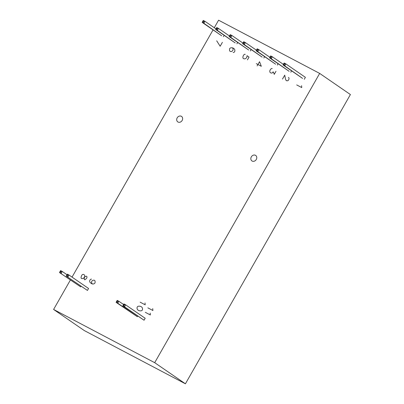 <?xml version="1.0" encoding="UTF-8"?>
<svg xmlns="http://www.w3.org/2000/svg" width="404" height="404" viewBox="0 0 404 404"><rect width="100%" height="100%" fill="white"/><g stroke="black" fill="none" stroke-linecap="round" stroke-linejoin="round"><path stroke-width="0.61" d="M178.023 122.033A3.323 2.803 124.5 0 1 177.785 121.892A3.323 2.803 124.5 0 1 177.27 117.705A3.323 2.803 124.5 0 1 181.31 116.271A3.323 2.803 124.5 0 1 181.548 116.418A3.323 2.803 124.5 0 1 182.068 120.604A3.323 2.803 124.5 0 1 178.023 122.033M252.162 161.06A3.323 2.803 124.5 0 1 251.924 160.918A3.323 2.803 124.5 0 1 251.404 156.732A3.323 2.803 124.5 0 1 255.449 155.298A3.323 2.803 124.5 0 1 255.687 155.444A3.323 2.803 124.5 0 1 256.202 159.631A3.323 2.803 124.5 0 1 252.162 161.06M123.548 305.197L123.77 304.808L125.629 304.833L123.942 303.944L122.826 305.899L124.513 306.788L125.629 304.833L145.182 318.276L144.066 320.231L124.513 306.788L123.887 305.379L123.548 305.197L122.826 305.899L144.066 320.231M123.77 304.808L123.942 303.944M124.109 304.985L123.887 305.379M117.367 301.44L117.145 301.828L116.806 301.652L117.034 301.258L118.887 301.283L117.2 300.399L116.089 302.354L117.771 303.237L118.887 301.283L123.609 304.53M117.034 301.258L117.2 300.399M117.145 301.828L117.771 303.237L137.325 316.685L116.089 302.354L116.806 301.652M67.155 275.008L67.493 275.185L67.271 275.573L67.897 276.987L69.013 275.033L67.327 274.144L66.211 276.099L87.451 290.431L66.211 276.099L67.155 275.008L67.327 274.144M67.493 275.185L69.013 275.033L88.567 288.476L87.451 290.431M67.271 275.573L66.933 275.397M60.418 271.458L60.757 271.634L60.529 272.028L61.161 273.437L62.272 271.483L60.59 270.594L59.474 272.549L80.709 286.88L59.474 272.549L60.418 271.458L60.59 270.594M60.757 271.634L62.272 271.483L66.993 274.73M60.529 272.028L60.196 271.847M81.042 286.295L80.709 286.88M137.658 316.1L137.325 316.685M203.222 21.861L202.889 21.68L202.167 22.382L203.853 23.27L204.964 21.316L203.283 20.427L202.167 22.382L221.72 35.83L203.853 23.27L203.222 21.861L203.444 21.468L204.964 21.316L215.983 28.891M202.889 21.68L203.283 20.427M203.111 21.291L203.444 21.468M224.185 35.35L223.402 36.714M216.706 28.957L216.367 28.78L215.645 29.477L217.332 30.366L218.443 28.411L216.761 27.523L215.645 29.477L235.199 42.925L217.332 30.366L216.706 28.957L216.928 28.563L218.443 28.411L229.462 35.986M216.367 28.78L216.761 27.523M216.589 28.386L216.928 28.563M237.663 42.445L236.885 43.809M257.141 50.242L256.808 50.066L256.086 50.768L257.767 51.651L258.883 49.697L257.202 48.813L256.086 50.768L275.639 64.211L257.767 51.651L257.141 50.242L257.363 49.854L258.883 49.697L269.902 57.272M256.808 50.066L257.202 48.813M257.03 49.672L257.363 49.854M278.104 63.731L277.321 65.1M243.662 43.147L243.324 42.97L242.607 43.672L244.289 44.556L245.405 42.602L243.718 41.718L242.607 43.672L262.156 57.115L244.289 44.556L243.662 43.147L243.885 42.753L245.405 42.602L256.419 50.177M243.324 42.97L243.718 41.718M243.546 42.577L243.885 42.753M264.62 56.636L263.842 58.004M230.184 36.052L229.846 35.875L229.124 36.577L230.81 37.461L231.926 35.507L230.24 34.623L229.124 36.577L248.677 50.02L230.81 37.461L230.184 36.052L230.406 35.658L231.926 35.507L242.94 43.082M229.846 35.875L230.24 34.623M230.068 35.481L230.406 35.658M251.142 49.54L250.364 50.904M270.619 57.338L270.286 57.161L269.564 57.863L271.251 58.747L272.362 56.792L270.68 55.909L269.564 57.863L289.118 71.306L271.251 58.747L270.619 57.338L270.847 56.949L272.362 56.792L283.381 64.367M270.286 57.161L270.68 55.909M270.508 56.772L270.847 56.949M291.582 70.826L290.799 72.195M284.103 64.433L283.765 64.256L283.042 64.958L284.729 65.847L285.845 63.893L284.158 63.004L283.042 64.958L302.596 78.401L284.729 65.847L284.103 64.433L284.325 64.044L285.845 63.893L305.394 77.336L304.283 79.29M283.765 64.256L284.158 63.004M283.987 63.867L284.325 64.044M214.292 27.724L218.584 20.2L319.68 73.417L350.404 94.546L185.416 383.8L84.32 330.583L53.596 309.454L70.372 280.043M72.043 277.114L213.065 29.876M319.68 73.417L154.692 362.676L53.596 309.454M185.416 383.8L154.692 362.676M150.187 313.07L150.354 314.974L145.299 312.312M142.481 309.57C142.738 308.065 142.092 307 140.547 306.373C138.527 305.904 137.38 306.267 137.102 307.464C136.845 308.974 137.491 310.04 139.037 310.661C141.057 311.136 142.203 310.772 142.481 309.57M145.021 302.919L145.188 304.823L140.132 302.162M152.732 308.606L152.899 310.504L147.844 307.843M86.845 277.947C87.506 275.235 85.113 275.988 83.482 278.356C80.992 279.103 80.431 278.078 81.79 275.286C82.946 273.397 85.416 274.69 84.522 277.088C83.855 280.346 84.628 280.629 86.845 277.947M92.238 283.861C91.223 282.522 91.349 281.381 92.622 280.442C94.587 279.714 95.389 280.502 95.031 282.8C94.97 283.34 93.082 284.982 91.036 283.224C88.33 281.502 90.223 279.038 91.496 279.124M275.988 71.291L274.235 74.361C273.493 71.912 273.013 71.296 272.786 72.513C272.099 73.169 271.326 73.245 270.468 72.73C268.569 71.442 271.124 67.857 272.21 68.579M288.416 77.472C289.133 77.427 289.481 79.558 287.784 80.77L286.264 80.694L285.537 79.224L284.724 75.164L282.497 79.063M256.252 63.625L261.307 66.286L259.53 61.721L257.146 65.903M247.43 59.888L249.021 57.095L247.016 55.676L246.859 57.05C246.223 58.454 245.263 59.035 243.986 58.792C241.612 58.514 243.637 53.495 245.248 54.383M233.153 52.555C234.689 52.313 235.194 51.247 234.663 49.359C232.598 46.733 229.598 47.879 229.618 48.879C229.25 50.752 229.79 51.641 231.229 51.545C233.032 51.045 233.734 49.263 232.416 47.813M222.387 42.349L220.16 46.248L216.69 40.804M301.581 85.673L301.748 87.577L296.693 84.916"/></g></svg>
